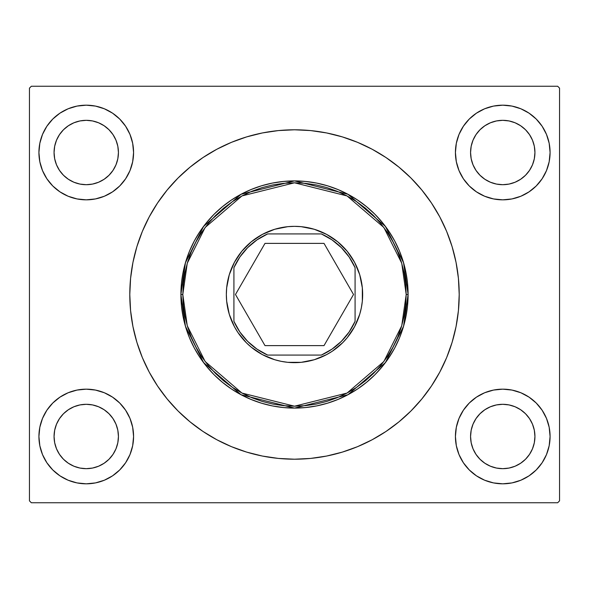 <?xml version="1.0" encoding="UTF-8"?>
<svg xmlns="http://www.w3.org/2000/svg" width="589" height="589" viewBox="0 0 589 589"><rect width="100%" height="100%" fill="white"/><g stroke="black" fill="none" stroke-linecap="round" stroke-linejoin="round"><path stroke-width="0.88" d="M133.578 436.493A47.334 47.334 0 0 1 86.244 483.819A47.334 47.334 0 0 1 38.918 436.493L39.824 427.261L42.518 418.381L46.892 410.194L52.782 403.023L59.953 397.141L68.133 392.76L77.012 390.073L86.244 389.16L95.477 390.073L104.356 392.76L112.543 397.141L119.714 403.023L125.597 410.194L129.978 418.381L132.665 427.261L133.578 436.493L132.665 445.726L129.978 454.605L125.597 462.785L119.714 469.956L112.543 475.846L104.356 480.219L95.477 482.914L86.244 483.819L77.012 482.914L68.133 480.219L59.953 475.846L52.782 469.956L46.892 462.785L42.518 454.605L39.824 445.726L38.918 436.493A47.334 47.334 0 0 1 86.244 389.16A47.334 47.334 0 0 1 133.578 436.493M133.578 152.507A47.334 47.334 0 0 1 86.244 199.84A47.334 47.334 0 0 1 38.918 152.507L39.824 143.274L42.518 134.395L46.892 126.215L52.782 119.044L59.953 113.154L68.133 108.781L77.012 106.086L86.244 105.181L95.477 106.086L104.356 108.781L112.543 113.154L119.714 119.044L125.597 126.215L129.978 134.395L132.665 143.274L133.578 152.507L132.665 161.739L129.978 170.619L125.597 178.806L119.714 185.977L112.543 191.859L104.356 196.24L95.477 198.927L86.244 199.84L77.012 198.927L68.133 196.24L59.953 191.859L52.782 185.977L46.892 178.806L42.518 170.619L39.824 161.739L38.918 152.507A47.334 47.334 0 0 1 86.244 105.181A47.334 47.334 0 0 1 133.578 152.507M550.082 436.493A47.334 47.334 0 0 1 502.756 483.819A47.334 47.334 0 0 1 455.422 436.493L456.335 427.261L459.022 418.381L463.403 410.194L469.286 403.023L476.457 397.141L484.644 392.76L493.523 390.073L502.756 389.16L511.988 390.073L520.867 392.76L529.047 397.141L536.218 403.023L542.108 410.194L546.482 418.381L549.176 427.261L550.082 436.493L549.176 445.726L546.482 454.605L542.108 462.785L536.218 469.956L529.047 475.846L520.867 480.219L511.988 482.914L502.756 483.819L493.523 482.914L484.644 480.219L476.457 475.846L469.286 469.956L463.403 462.785L459.022 454.605L456.335 445.726L455.422 436.493A47.334 47.334 0 0 1 502.756 389.16A47.334 47.334 0 0 1 550.082 436.493M550.082 152.507A47.334 47.334 0 0 1 502.756 199.84A47.334 47.334 0 0 1 455.422 152.507L456.335 143.274L459.022 134.395L463.403 126.215L469.286 119.044L476.457 113.154L484.644 108.781L493.523 106.086L502.756 105.181L511.988 106.086L520.867 108.781L529.047 113.154L536.218 119.044L542.108 126.215L546.482 134.395L549.176 143.274L550.082 152.507L549.176 161.739L546.482 170.619L542.108 178.806L536.218 185.977L529.047 191.859L520.867 196.24L511.988 198.927L502.756 199.84L493.523 198.927L484.644 196.24L476.457 191.859L469.286 185.977L463.403 178.806L459.022 170.619L456.335 161.739L455.422 152.507A47.334 47.334 0 0 1 502.756 105.181A47.334 47.334 0 0 1 550.082 152.507M226.345 294.5A68.155 68.155 0 0 1 234.4 262.355L229.276 274.717L226.669 287.822L226.345 294.5L226.669 301.178L229.276 314.283L234.393 326.63A68.155 68.155 0 0 1 226.345 294.5M237.809 256.671A68.155 68.155 0 0 1 256.671 237.809M262.355 234.4A68.155 68.155 0 0 1 326.645 234.4L314.283 229.276L301.178 226.669L294.5 226.345A68.155 68.155 0 0 1 362.655 294.5A68.155 68.155 0 0 1 294.5 362.655A68.155 68.155 0 0 1 226.345 294.5A68.155 68.155 0 0 1 294.5 226.345L287.822 226.669L274.717 229.276L262.37 234.393L251.26 241.814L256.635 237.831M332.329 237.809A68.155 68.155 0 0 1 351.191 256.671M354.6 262.355A68.155 68.155 0 0 1 354.6 326.645L359.724 314.283L361.344 307.797L362.331 301.178L362.331 287.822L359.724 274.717L354.607 262.37L347.186 251.26L351.169 256.635M180.904 294.5L185.454 326.306L203.625 362.655L241.041 394.726L294.5 408.096L347.959 394.726L385.375 362.655L403.546 326.306L408.096 294.5L406.196 294.5L401.735 325.776L383.859 361.521L347.061 393.062L294.5 406.196L241.939 393.062L205.141 361.521L187.265 325.776L182.804 294.5L180.904 294.5L181.456 283.368L183.091 272.339L185.8 261.523L189.555 251.032L194.318 240.953L200.054 231.389L206.695 222.436L214.175 214.175L222.436 206.695L231.389 200.054L240.953 194.318L251.032 189.555L261.523 185.8L272.339 183.091L283.368 181.456L294.5 180.904L305.632 181.456L316.661 183.091L327.477 185.8L337.968 189.555L348.047 194.318L357.611 200.054L366.564 206.695L374.825 214.175L382.305 222.436L388.946 231.389L394.682 240.953L399.445 251.032L403.2 261.523L405.909 272.339L407.544 283.368L408.096 294.5A113.596 113.596 0 0 1 294.5 408.096A113.596 113.596 0 0 1 180.904 294.5A113.596 113.596 0 0 1 294.5 180.904A113.596 113.596 0 0 1 408.096 294.5L407.544 305.632L405.909 316.661L403.2 327.477L399.445 337.968L394.682 348.047L388.946 357.611L382.305 366.564L374.825 374.825L366.564 382.305L357.611 388.946L348.047 394.682L337.968 399.445L327.477 403.2L316.661 405.909L305.632 407.544L294.5 408.096L283.368 407.544L272.339 405.909L261.523 403.2L251.032 399.445L240.953 394.682L231.389 388.946L222.436 382.305L214.175 374.825L206.695 366.564L200.054 357.611L194.318 348.047L189.555 337.968L185.8 327.477L183.091 316.661L181.456 305.632L180.904 294.5L182.804 294.5L183.341 305.448L184.946 316.293L187.611 326.924L191.3 337.247L195.99 347.157L201.622 356.559L208.153 365.364L215.515 373.485L223.636 380.847L232.441 387.378L241.843 393.01L251.753 397.7L262.076 401.389L272.707 404.054L283.552 405.659L294.5 406.196L305.448 405.659L316.293 404.054L326.924 401.389L337.247 397.7L347.157 393.01L356.559 387.378L365.364 380.847L373.485 373.485L380.847 365.364L387.378 356.559L393.01 347.157L397.7 337.247L401.389 326.924L404.054 316.293L405.659 305.448L406.196 294.5L405.659 283.552L404.054 272.707L401.389 262.076L397.7 251.753L393.01 241.843L387.378 232.441L380.847 223.636L373.485 215.515L365.364 208.153L356.559 201.622L347.157 195.99L337.247 191.3L326.924 187.611L316.293 184.946L305.448 183.341L294.5 182.804L283.552 183.341L272.707 184.946L262.076 187.611L251.753 191.3L241.843 195.99L232.441 201.622L223.636 208.153L215.515 215.515L208.153 223.636L201.622 232.441L195.99 241.843L191.3 251.753L187.611 262.076L184.946 272.707L183.341 283.552L182.804 294.5L187.265 263.224L205.141 227.479L241.939 195.938L294.5 182.804L347.061 195.938L383.859 227.479L401.735 263.224L406.196 294.5L408.096 294.5L403.546 262.694L385.375 226.345L347.959 194.274L294.5 180.904L241.041 194.274L203.625 226.345L185.454 262.694L180.904 294.5M231.602 142.273A164.706 164.706 0 0 1 246.519 136.935A164.706 164.706 0 0 0 142.324 231.47L149.238 216.855L157.55 202.991L167.18 190.011L178.033 178.033L190.011 167.18L202.991 157.55L216.855 149.238L231.47 142.324L246.688 136.884L262.37 132.952L278.354 130.581L294.5 129.794L310.646 130.581L326.63 132.952L342.312 136.884L357.53 142.324L372.145 149.238L386.009 157.55L398.989 167.18L410.967 178.033L421.82 190.011L431.45 202.991A164.706 164.706 0 0 0 342.481 136.935A164.706 164.706 0 0 1 372.174 149.253M342.143 136.832A164.706 164.706 0 0 0 326.755 132.981A164.706 164.706 0 0 1 342.143 136.832M326.512 132.93A164.706 164.706 0 0 0 294.662 129.794A164.706 164.706 0 0 1 326.512 132.93M294.338 129.794A164.706 164.706 0 0 0 262.488 132.93A164.706 164.706 0 0 1 294.338 129.794M262.245 132.981A164.706 164.706 0 0 0 246.857 136.832A164.706 164.706 0 0 1 262.245 132.981M385.913 157.484A164.706 164.706 0 0 1 431.45 202.991L439.762 216.855L446.676 231.47L452.116 246.688L456.048 262.37L458.419 278.354L459.206 294.5A164.706 164.706 0 0 1 294.5 459.206A164.706 164.706 0 0 1 129.794 294.5A164.706 164.706 0 0 1 294.5 129.794A164.706 164.706 0 0 1 459.206 294.5L458.419 310.646L456.048 326.63L452.116 342.312L446.676 357.53L439.762 372.145L431.45 386.009L421.82 398.989L410.967 410.967L398.989 421.82L386.009 431.45L372.145 439.762L357.53 446.676L342.312 452.116L326.63 456.048L310.646 458.419L294.5 459.206L278.354 458.419L262.37 456.048L246.688 452.116L231.47 446.676L216.855 439.762L202.991 431.45L190.011 421.82L178.033 410.967L167.18 398.989L157.55 386.009L149.238 372.145L142.324 357.53L136.884 342.312L132.952 326.63L130.581 310.646L129.794 294.5L130.581 278.354L132.952 262.37L136.884 246.688L142.324 231.47M490.438 182.244L496.475 184.077L490.438 182.244L484.872 179.27L479.998 175.264L475.993 170.39L473.019 164.824L471.185 158.787L470.567 152.507A32.181 32.181 0 0 1 502.756 120.325A32.181 32.181 0 0 1 534.937 152.507A32.181 32.181 0 0 1 502.756 184.696A32.181 32.181 0 0 1 470.567 152.507L471.185 146.227L473.019 140.189L471.185 146.227M490.438 466.223L496.475 468.056L490.438 466.223L484.872 463.249L479.998 459.251L475.993 454.369L473.019 448.811L471.185 442.773L470.567 436.493A32.181 32.181 0 0 1 502.756 404.304A32.181 32.181 0 0 1 534.937 436.493A32.181 32.181 0 0 1 502.756 468.675A32.181 32.181 0 0 1 470.567 436.493L471.185 430.213L473.019 424.176L471.185 430.213M73.927 182.244L79.964 184.077L73.927 182.244L68.368 179.27L63.487 175.264L59.489 170.39L56.515 164.824L54.681 158.787L54.063 152.507A32.181 32.181 0 0 1 86.244 120.325A32.181 32.181 0 0 1 118.433 152.507A32.181 32.181 0 0 1 86.244 184.696A32.181 32.181 0 0 1 54.063 152.507L54.681 146.227L56.515 140.189L54.681 146.227M73.927 466.223L79.964 468.056L73.927 466.223L68.368 463.249L63.487 459.251L59.489 454.369L56.515 448.811L54.681 442.773L54.063 436.493A32.181 32.181 0 0 1 86.244 404.304A32.181 32.181 0 0 1 118.433 436.493A32.181 32.181 0 0 1 86.244 468.675A32.181 32.181 0 0 1 54.063 436.493L54.681 430.213L56.515 424.176L54.681 430.213M557.658 86.244L31.342 86.244L29.45 88.136L29.45 500.864L31.342 502.756L557.658 502.756L559.55 500.864L559.55 88.136L557.658 86.244L31.342 86.244L29.45 88.136L29.45 500.864L31.342 502.756L557.658 502.756L559.55 500.864L559.55 88.136L557.658 86.244M95.477 482.914L86.244 483.819L77.012 482.914M77.012 390.073L86.244 389.16M86.244 199.84L77.012 198.927M77.012 106.086L86.244 105.181L95.477 106.086M511.988 482.914L502.756 483.819L493.523 482.914M502.756 389.16L511.988 390.073M511.988 198.927L502.756 199.84M493.523 106.086L502.756 105.181L511.988 106.086M157.55 386.009A164.706 164.706 0 0 0 246.519 452.065M246.857 452.168A164.706 164.706 0 0 0 262.245 456.019M262.488 456.07A164.706 164.706 0 0 0 294.338 459.206M294.662 459.206A164.706 164.706 0 0 0 326.512 456.07M326.755 456.019A164.706 164.706 0 0 0 342.143 452.168M342.481 452.065A164.706 164.706 0 0 0 446.676 357.53M132.952 326.63L136.884 342.312M167.18 398.989L169.389 401.632M216.855 439.762L231.47 446.676M310.646 458.419L315.998 457.8M357.53 446.676L372.145 439.762M398.989 421.82L410.967 410.967M452.116 342.312L456.048 326.63M456.048 262.37L452.116 246.688M421.82 190.011L419.611 187.368M372.145 149.238L357.53 142.324M278.354 130.581L273.002 131.2M231.47 142.324L216.855 149.238M190.011 167.18L178.033 178.033M136.884 246.688L132.952 262.37M337.74 347.186L332.365 351.169L342.695 342.695L347.186 337.74L354.607 326.63M241.814 337.74L237.831 332.365L246.305 342.695L251.26 347.186L262.37 354.607L274.717 359.724L281.203 361.344L287.822 362.331L301.178 362.331L314.283 359.724L326.63 354.607A68.155 68.155 0 0 1 262.355 354.6M351.191 332.329A68.155 68.155 0 0 1 332.329 351.191M256.671 351.191A68.155 68.155 0 0 1 237.809 332.329M515.073 406.756L509.036 404.923L515.073 406.756L520.632 409.73L525.513 413.736L529.511 418.61L532.485 424.176L534.319 430.213L534.937 436.493L534.319 442.773L534.937 436.493M532.485 448.811L534.319 442.773L532.485 448.811L529.511 454.369L525.513 459.251L520.632 463.249L515.073 466.223L509.036 468.056L502.756 468.675L496.475 468.056M98.562 122.777L92.525 120.944L98.562 122.777L104.128 125.752L109.002 129.749L113.007 134.631L115.981 140.189L117.815 146.227L118.433 152.507L117.815 158.787L118.433 152.507M115.981 164.824L117.815 158.787L115.981 164.824L113.007 170.39L109.002 175.264L104.128 179.27L98.562 182.244L92.525 184.077L86.244 184.696L79.964 184.077M98.562 406.756L92.525 404.923L98.562 406.756L104.128 409.73L109.002 413.736L113.007 418.61L115.981 424.176L117.815 430.213L118.433 436.493L117.815 442.773L118.433 436.493M115.981 448.811L117.815 442.773L115.981 448.811L113.007 454.369L109.002 459.251L104.128 463.249L98.562 466.223L92.525 468.056L86.244 468.675L79.964 468.056M515.073 122.777L509.036 120.944L515.073 122.777L520.632 125.752L525.513 129.749L529.511 134.631L532.485 140.189L534.319 146.227L534.937 152.507L534.319 158.787L534.937 152.507M532.485 164.824L534.319 158.787L532.485 164.824L529.511 170.39L525.513 175.264L520.632 179.27L515.073 182.244L509.036 184.077L502.756 184.696L496.475 184.077M520.867 196.24L529.047 191.859M546.482 134.395L545.407 131.988M542.108 126.215L536.218 119.044M473.019 140.189L475.993 134.631L479.998 129.749L484.872 125.752L490.438 122.777L496.475 120.944L502.756 120.325L509.036 120.944M546.482 418.381L545.782 416.769M473.019 424.176L475.993 418.61L479.998 413.736L484.872 409.73L490.438 406.756L496.475 404.923L502.756 404.304L509.036 404.923M42.518 170.619L43.218 172.231M56.515 140.189L59.489 134.631L63.487 129.749L68.368 125.752L73.927 122.777L79.964 120.944L86.244 120.325L92.525 120.944M42.518 454.605L43.593 457.012M46.892 462.785L52.782 469.956M68.133 392.76L59.953 397.141M56.515 424.176L59.489 418.61L63.487 413.736L68.368 409.73L73.927 406.756L79.964 404.923L86.244 404.304L92.525 404.923M321.344 355.086L331.982 349.144L341.355 341.355L349.144 331.982L355.086 321.344L355.086 267.656L349.144 257.018L341.355 247.645L331.982 239.856L321.344 233.914L267.656 233.914L257.018 239.856L247.645 247.645L239.856 257.018L233.914 267.656L233.914 321.344L239.856 331.982L247.645 341.355L257.018 349.144L267.656 355.086L321.344 355.086L267.656 355.086A66.263 66.263 0 0 1 233.914 321.344L233.914 267.656A66.263 66.263 0 0 1 267.656 233.914L321.344 233.914A66.263 66.263 0 0 1 355.086 267.656L355.086 321.344A66.263 66.263 0 0 1 321.344 355.086M326.63 354.607L332.365 351.169M347.186 251.26L337.74 241.814L326.63 234.393M251.26 241.814L241.814 251.26L234.393 262.37M234.393 326.63L237.831 332.365M324.009 243.382L264.991 243.382L235.475 294.5L264.991 345.618L324.009 345.618L353.525 294.5L324.009 243.382L264.991 243.382L235.475 294.5L264.991 345.618L324.009 345.618L353.525 294.5L324.009 243.382M431.45 386.009A164.706 164.706 0 0 1 385.913 431.516M372.174 439.747A164.706 164.706 0 0 1 357.398 446.727"/></g></svg>
